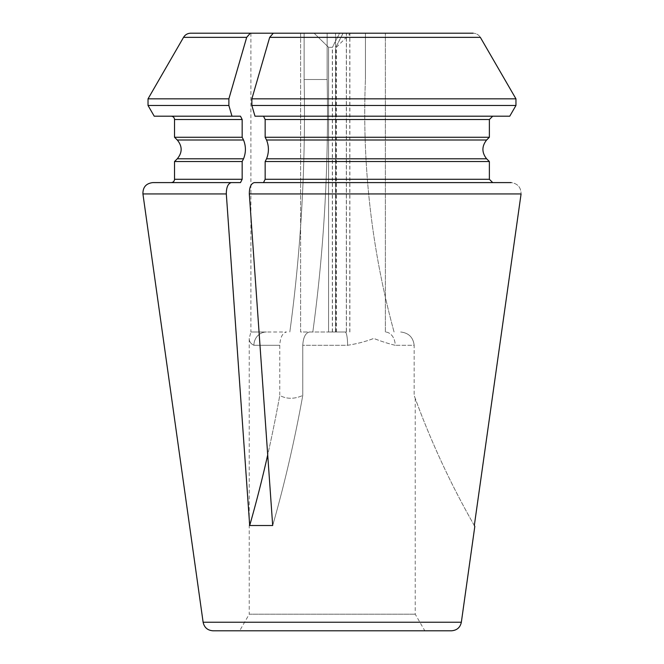 <?xml version="1.0" encoding="UTF-8"?>
<svg xmlns="http://www.w3.org/2000/svg" width="664" height="664" viewBox="0 0 664 664"><rect width="100%" height="100%" fill="white"/><g stroke="black" fill="none" stroke-linecap="round" stroke-linejoin="round"><path stroke-width="0.5" stroke-dasharray="3.32 2.49" d="M269.684 37.35L273.294 33.2L473.117 33.2C476.246 33.333 478.653 34.719 480.338 37.35L269.684 37.35L251.872 98.845L251.872 105.485L254.976 116.2L509.753 116.2L263.5 116.2L265.16 119.52L265.16 137.257L489.376 137.257M251.872 98.845L515.953 98.845L515.953 105.485L251.872 105.485M263.5 116.2L509.753 116.2M265.16 137.257L266.546 140.013C269.028 146.271 269.028 152.529 266.546 158.787L265.16 161.543L489.376 161.543M265.16 161.543L265.16 179.28L263.5 182.6L511.18 182.6C517.704 183.579 521.008 187.364 521.074 193.946C521.008 187.364 517.704 183.579 511.18 182.6L254.262 182.6C250.984 183.538 249.332 187.323 249.315 193.946L272.688 525.514L249.689 525.514A830 415 -90 0 0 279.768 395.462C286.757 399.197 294.426 399.197 302.767 395.462C294.426 399.197 286.765 399.197 279.768 395.462L279.768 345.28C280.266 337.312 282.515 332.888 286.508 332L266.447 332L286.508 332C282.515 332.888 280.266 337.312 279.768 345.28L279.768 395.462A830 415 90 0 1 267.708 454.898M263.5 182.6L254.262 182.6L263.5 182.6M304.129 33.2L304.129 79.514A830 415 -90 0 1 289.819 332A830 415 90 0 0 304.129 79.514L327.136 79.514A830 415 -90 0 1 312.819 332L309.515 332C305.515 332.888 303.265 337.312 302.767 345.28L302.767 395.462L302.767 345.28L347.604 345.28A13.28 2.457 -90 0 0 345.139 332L335.552 332L345.139 332A13.28 2.457 -90 0 1 347.604 345.28C357.066 343.811 365.756 341.528 373.683 338.433C381.626 341.479 388.789 343.761 395.188 345.28A13.28 10.076 90 0 0 385.112 332A13.28 10.076 90 0 1 395.188 345.28C388.872 343.811 381.734 341.528 373.782 338.433C365.897 341.479 357.166 343.761 347.604 345.28L302.767 345.28C303.265 337.312 305.515 332.888 309.515 332L312.819 332A830 415 90 0 0 327.136 79.514L304.129 79.514L304.129 33.2L327.136 33.2L190.726 33.2M327.136 33.2L273.294 33.2L327.136 33.2L327.136 79.514L327.136 33.2M365.432 33.2L473.117 33.2L365.432 33.2L365.432 79.514L365.432 33.2M339.586 33.2L314.08 33.2L328.589 47.31L332.332 47.31L339.586 33.2L346.317 33.2L335.552 33.2L385.352 33.2L343.031 33.2L335.776 47.31L336.382 47.31L335.843 47.31L343.122 33.2L385.352 33.2L335.552 33.2L346.409 33.2L339.686 33.2L332.457 47.31L328.589 47.31L314.08 33.2L300.609 33.2L339.686 33.2M300.609 33.2L250.892 33.2L300.609 33.2L300.609 332L328.589 332L300.609 332L300.609 33.2M148.03 98.845L228.873 98.845L246.684 37.35L250.295 33.2M228.873 98.845L228.873 105.485L231.977 116.2L240.501 116.2L171.212 116.2L240.501 116.2L242.161 119.52L242.161 137.257L243.539 140.013C246.029 146.271 246.029 152.529 243.539 158.787L242.161 161.543L242.161 179.28L240.501 182.6L171.212 182.6L231.255 182.6C227.984 183.538 226.333 187.323 226.316 193.946L249.689 525.514M154.222 116.2L231.977 116.2M174.532 137.257L242.161 137.257M174.532 161.543L242.161 161.543M152.795 182.6L231.255 182.6M492.705 182.6L511.18 182.6M480.338 37.35C478.653 34.719 476.246 33.333 473.117 33.2M451.487 630.8L212.978 630.8M239.646 630.8L424.819 630.8L239.646 630.8L249.232 614.2L415.232 614.2L249.232 614.2L249.232 338.433L250.892 332L266.447 332L250.892 332L250.892 33.2M349.77 332L349.77 33.2M346.317 332L328.589 332L346.409 332L335.552 332L346.317 332L346.317 33.2M414.162 345.28C413.182 337.345 408.692 332.921 400.674 332C408.692 332.921 413.182 337.345 414.162 345.28L414.162 395.462C415.515 399.197 415.515 399.197 414.162 395.462C415.515 399.197 415.515 399.197 414.162 395.462L414.162 345.28L395.188 345.28L414.162 345.28M253.914 345.28A13.28 12.533 -90 0 1 266.447 332A13.28 12.533 90 0 0 253.914 345.28C250.768 343.811 249.207 341.528 249.232 338.433C249.183 341.479 250.743 343.761 253.914 345.28C250.768 343.811 249.207 341.528 249.232 338.433C249.183 341.479 250.743 343.761 253.914 345.28L279.768 345.28L253.914 345.28M346.409 332L346.409 33.2M349.87 332L349.87 33.2M332.332 332L332.332 47.31M328.589 332L328.589 47.31L328.589 332M335.843 332L335.843 47.31M335.776 332L335.776 47.31M332.457 332L332.457 47.31M474.32 525.514A830 830 0 0 1 414.162 395.462A830 830 0 0 0 474.32 525.514M394.067 332A830 830 0 0 1 365.432 79.514A830 830 0 0 0 394.067 332M272.688 525.514A830 415 90 0 0 302.767 395.462A830 415 -90 0 1 272.688 525.514M489.376 119.52L265.16 119.52M266.546 140.013L486.612 140.013M266.546 158.787L486.612 158.787M265.16 179.28L489.376 179.28M249.315 193.946L521.074 193.946M246.684 37.35L183.538 37.35M148.03 105.485L228.873 105.485M242.161 119.52L174.532 119.52M177.28 140.013L243.539 140.013M177.28 158.787L243.539 158.787M174.532 179.28L242.161 179.28M142.926 193.946L226.316 193.946M203.118 622.226L461.347 622.226M336.382 332L336.382 47.31L350.492 33.2M385.352 332L385.352 33.2L385.361 332M335.552 332L335.552 33.2L335.552 332M415.232 398.267L415.232 614.2L424.819 630.8"/><path stroke-width="1" d="M269.684 37.35L480.338 37.35L515.953 98.845L515.953 105.485L509.753 116.2L254.976 116.2L251.872 105.485L251.872 98.845L269.684 37.35L273.294 33.2L473.117 33.2M263.5 116.2L265.16 119.52L489.376 119.52L492.705 116.2L489.376 119.52L489.376 137.257L486.612 140.013C481.69 146.271 481.69 152.529 486.612 158.787L489.376 161.543L489.376 179.28L492.705 182.6L263.5 182.6L265.16 179.28L265.16 161.543L489.376 161.543L489.376 179.28L492.705 182.6M250.295 33.2L190.726 33.2C187.588 33.3 185.198 34.686 183.538 37.35L246.684 37.35L250.295 33.2L304.129 33.2M246.684 37.35L228.873 98.845L228.873 105.485L231.977 116.2L154.222 116.2L148.03 105.485L228.873 105.485M231.977 116.2L240.501 116.2L242.161 119.52L242.161 137.257L174.532 137.257L174.532 119.52L242.161 119.52M242.161 137.257L243.539 140.013C246.029 146.271 246.029 152.529 243.539 158.787L242.161 161.543L174.532 161.543L174.532 179.28C174.358 181.28 173.246 182.384 171.212 182.6M242.161 161.543L242.161 179.28L240.501 182.6L152.795 182.6C146.088 183.413 142.802 187.198 142.926 193.946L226.316 193.946L249.689 525.514L272.688 525.514L249.315 193.946C249.332 187.323 250.984 183.538 254.262 182.6L511.18 182.6M231.255 182.6C227.984 183.538 226.333 187.323 226.316 193.946M521.074 193.946L474.32 525.514L474.818 526.378L474.32 525.514L521.074 193.946L249.315 193.946M480.338 37.35L515.953 98.845L251.872 98.845M251.872 105.485L515.953 105.485L509.753 116.2M489.376 119.52L489.376 137.257L265.16 137.257L266.546 140.013C269.028 146.271 269.028 152.529 266.546 158.787L265.16 161.543M489.376 137.257L486.612 140.013C481.69 146.271 481.69 152.529 486.612 158.787L489.376 161.543M265.16 119.52L265.16 137.257M203.118 622.226L461.347 622.226C460.235 627.48 456.948 630.335 451.487 630.8L212.978 630.8C207.566 630.385 204.28 627.53 203.118 622.226L142.926 193.946M249.689 525.514A830 415 90 0 0 267.708 454.898M228.873 98.845L148.03 98.845L148.03 105.485M243.539 140.013L177.28 140.013L174.532 137.257M243.539 158.787L177.28 158.787C182.434 152.529 182.434 146.271 177.28 140.013M242.161 179.28L174.532 179.28M489.376 179.28L265.16 179.28M486.612 158.787L266.546 158.787M486.612 140.013L266.546 140.013M183.538 37.35L148.03 98.845M174.532 119.52C174.358 117.52 173.246 116.416 171.212 116.2M177.28 158.787L174.532 161.543M461.347 622.226L474.818 526.378"/></g></svg>
